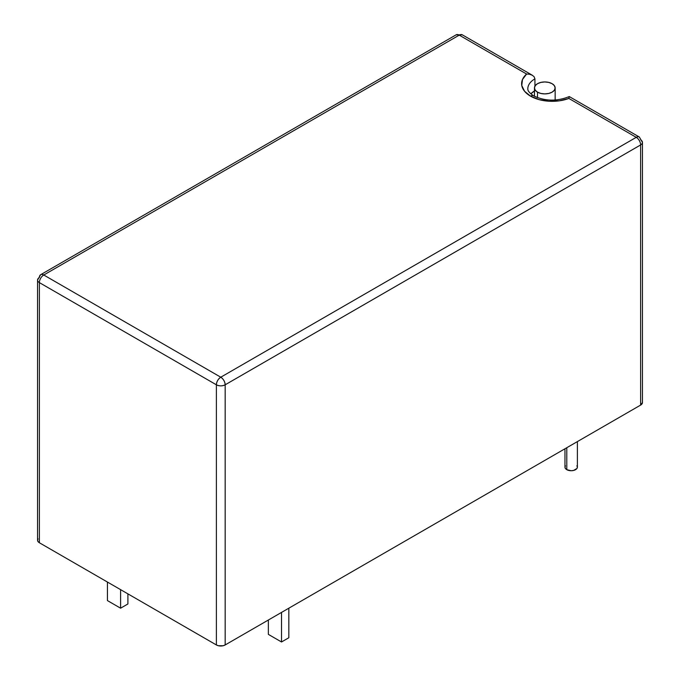 <?xml version="1.0" encoding="UTF-8"?>
<svg xmlns="http://www.w3.org/2000/svg" width="680" height="680" viewBox="0 0 680 680"><rect width="100%" height="100%" fill="white"/><g stroke="black" fill="none" stroke-linecap="round" stroke-linejoin="round"><path stroke-width="1.02" d="M526.609 74.043A30.515 17.62 0 0 0 530.544 96.16A6.205 3.587 -60 0 1 533.647 95.854A6.205 3.587 120 0 0 530.544 96.16L524.569 91.273L521.764 85.502L522.478 79.534L526.609 74.043L459.229 35.139L43.758 275.009L220.77 377.204L636.242 137.334L568.862 98.439L559.351 100.819L549.006 101.227L539.019 99.611L530.544 96.16A30.515 17.62 0 0 0 568.862 98.439L569.254 96.577L568.862 98.439L636.242 137.334L220.77 377.204L43.758 275.009A6.205 3.587 -120 0 0 40.655 274.703A6.205 3.587 60 0 1 43.758 275.009A6.205 3.587 120 0 0 39.372 282.608L216.385 384.803L216.385 644.954L218.399 645.728L223.15 645.728L225.165 644.954L640.628 405.084L642.447 402.551A6.205 3.587 0 0 1 640.628 405.084L225.165 644.954L225.165 384.803L640.628 144.942L640.628 405.084L640.628 144.942A6.205 3.587 -120 0 0 636.242 137.334A6.205 3.587 60 0 1 640.628 144.942A6.205 3.587 0 0 0 642.447 142.4A6.205 3.587 180 0 1 640.628 144.942L225.165 384.803A6.205 3.587 180 0 1 216.385 384.803L216.385 644.954L39.372 542.75L216.385 644.954A6.205 3.587 0 0 0 225.165 644.954L225.165 384.803C224.901 381.582 223.44 379.049 220.77 377.204C218.11 379.049 216.639 381.582 216.385 384.803A6.205 3.587 -60 0 1 220.77 377.204A6.205 3.587 60 0 1 225.165 384.803C222.232 386.197 219.308 386.197 216.385 384.803L39.372 282.608A6.205 3.587 180 0 1 37.553 280.075A6.205 3.587 180 0 1 39.372 277.542A6.205 3.587 60 0 1 40.655 274.703L37.553 280.075A6.205 3.587 0 0 0 39.372 282.608A6.205 3.587 -60 0 1 43.758 275.009L459.229 35.139A6.205 3.587 -120 0 0 456.127 34.833L462.332 34.833A6.205 3.587 120 0 0 459.229 35.139L526.609 74.043L529.423 74.213L526.609 74.043M527.816 88.757A24.31 14.034 180 0 1 534.931 78.846L534.072 76.653L532.015 75.081L529.423 74.213L532.406 75.293L462.332 34.833L456.127 34.833L40.655 274.703M537.498 92.148L537.498 97.665L537.498 92.148A10.345 5.976 180 0 1 534.463 87.924A10.345 5.976 180 0 1 540.846 82.407A10.345 5.976 180 0 1 552.126 83.708A10.345 5.976 180 0 1 555.152 87.924A10.345 5.976 180 0 1 548.769 93.441A10.345 5.976 180 0 1 537.498 92.148L540.846 93.441L544.808 93.9L548.769 93.441L552.126 92.148L554.37 90.21L555.152 87.924L554.37 85.638L552.126 83.708L548.769 82.407L544.808 81.957L540.846 82.407L537.498 83.708L535.254 85.638L534.463 87.924L535.254 90.21L537.498 92.148M566.788 447.712L566.788 469.676A6.205 3.587 0 0 0 573.546 470.45A6.205 3.587 0 0 0 577.38 467.143L576.912 468.512L573.546 470.45L571.174 470.721L566.788 469.676L566.788 447.712M38.02 538.849L37.553 540.217L38.02 541.586L39.372 542.75L39.372 282.608L39.372 542.75A6.205 3.587 0 0 1 37.553 540.217L37.553 280.075M534.931 86.147L534.931 78.846L534.931 86.147M564.969 448.766L564.969 467.143A6.205 3.587 0 0 0 566.788 469.676L565.437 468.512L564.969 467.143L565.437 465.774M576.912 465.774L577.38 467.143L577.38 441.6M281.52 612.417L281.52 641.979L268.353 634.372L268.353 620.015L268.353 634.372L281.52 641.979L281.52 612.417M288.83 637.755L288.83 608.192L288.83 637.755L281.52 641.979L288.83 637.755M534.931 90.669L530.799 93.857A24.31 14.034 0 0 1 534.463 90.95M569.262 96.569C556.894 101.524 545.029 101.286 533.647 95.854C526.915 91.205 527.961 89.36 527.816 88.774A24.31 14.034 180 0 1 534.931 78.846L534.072 76.653L532.015 75.081M640.628 139.868A6.205 3.587 180 0 1 642.447 142.4L642.447 402.551M569.27 96.569L639.344 137.029A6.205 3.587 120 0 0 636.242 137.334A6.205 3.587 -60 0 1 639.344 137.029L642.447 142.4M127.908 603.967L127.908 593.869L127.908 603.967L120.598 608.192L120.598 589.645L120.598 608.192L107.431 600.593L107.431 582.046L107.431 600.593L120.598 608.192L127.908 603.967M555.152 87.924L555.152 100.087M534.463 87.924L534.463 96.305"/></g></svg>

